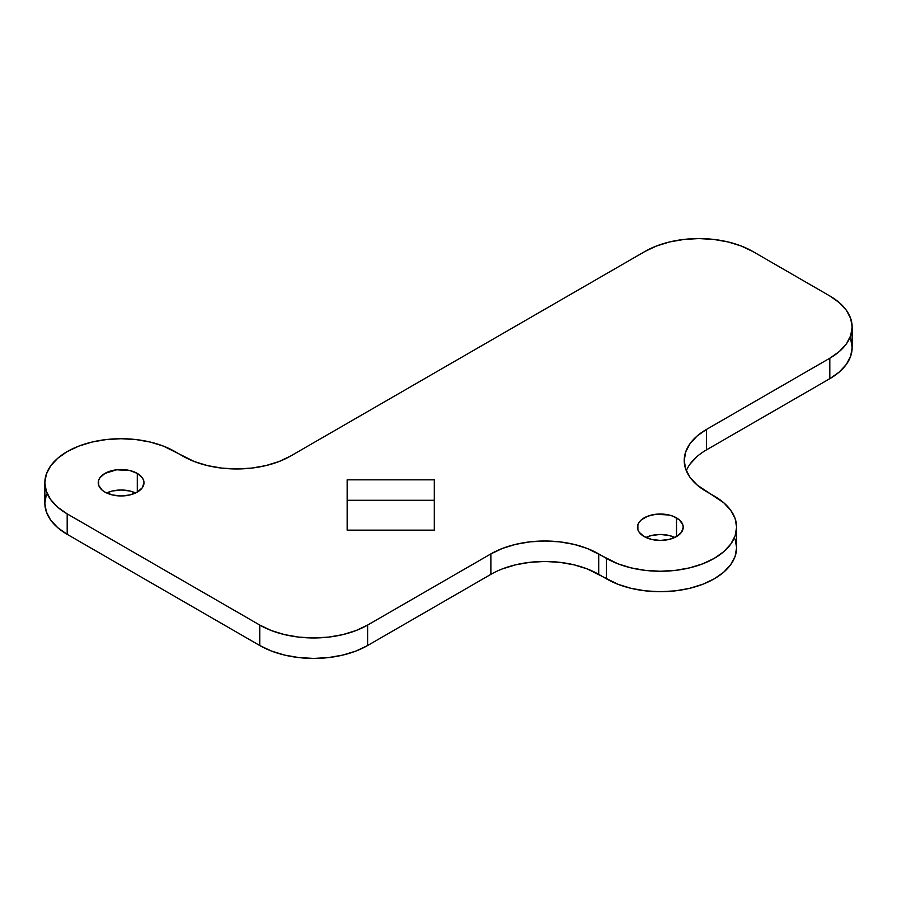 <?xml version="1.0" encoding="UTF-8"?>
<svg xmlns="http://www.w3.org/2000/svg" width="897" height="897" viewBox="0 0 897 897"><rect width="100%" height="100%" fill="white"/><g stroke="black" fill="none" stroke-linecap="round" stroke-linejoin="round"><path stroke-width="1.35" d="M104.927 492.083A22.873 13.208 180 0 1 98.233 482.743A22.873 13.208 180 0 1 112.349 470.544A22.873 13.208 180 0 1 137.286 473.403L137.286 492.083L129.863 494.953L121.106 495.951L112.349 494.953L104.927 492.083L102.09 490.087L98.67 485.322L98.67 480.164L99.971 477.686L104.927 473.403L116.644 469.793L129.863 470.544L137.286 473.403L142.242 477.686L143.542 480.164L143.991 482.743L142.242 487.8L137.286 492.083L137.286 473.403A22.873 13.208 180 0 1 143.991 482.743A22.873 13.208 180 0 1 129.863 494.953A22.873 13.208 180 0 1 104.927 492.083M135.582 492.98A22.873 13.208 0 0 0 106.631 492.98L112.349 491.007L121.106 489.997L129.863 491.007L135.582 492.98M644.169 536.563A22.873 13.208 180 0 1 637.464 527.223A22.873 13.208 180 0 1 651.581 515.013A22.873 13.208 180 0 1 676.517 517.883L676.517 536.563L669.095 539.422L660.338 540.431L651.581 539.422L644.169 536.563L639.202 532.28L637.902 529.802L637.902 524.644L639.202 522.166L641.321 519.879L647.634 516.235L655.875 514.261L669.095 515.013L673.053 516.235L679.365 519.879L682.774 524.644L683.222 527.223L681.473 532.28L676.517 536.563L676.517 517.883A22.873 13.208 180 0 1 683.222 527.223A22.873 13.208 180 0 1 669.095 539.422A22.873 13.208 180 0 1 644.169 536.563M674.813 537.449A22.873 13.208 0 0 0 645.874 537.449L651.581 535.475L660.338 534.466L669.095 535.475L674.813 537.449M46.319 494.617L44.85 503.206L46.319 511.795L50.658 520.058L57.7 527.66L67.185 534.332L67.185 513.88L259.771 625.063L271.32 630.535L284.506 634.605L298.813 637.117L313.692 637.958L328.571 637.117L342.878 634.605L356.064 630.535L367.613 625.063L490.872 553.909L502.421 548.426L515.607 544.356L529.914 541.855L544.793 541.014L559.672 541.855L573.979 544.356L587.154 548.426L617.977 563.832L631.163 567.902L645.459 570.402L660.338 571.243L675.217 570.402L689.524 567.902L702.71 563.832L714.27 558.349L723.744 551.677L730.797 544.064L735.136 535.812L736.605 527.223L735.136 518.634L730.797 510.371L723.744 502.757L697.081 484.963L690.028 477.361L685.689 469.097L684.22 460.509L685.689 451.92L690.028 443.656L697.081 436.043L706.556 429.371L829.815 358.217L839.3 351.546L846.342 343.932L850.681 335.669L852.15 327.08L850.681 318.491L846.342 310.239L839.3 302.625L829.815 295.954L752.785 251.474L741.225 246.002L728.039 241.932L713.732 239.432L698.853 238.58L683.985 239.432L669.678 241.932L656.492 246.002L644.932 251.474L290.583 456.057L279.023 461.54L265.837 465.599L251.541 468.111L236.662 468.952L221.783 468.111L207.476 465.599L194.29 461.54L163.478 446.134L150.292 442.064L135.985 439.564L121.106 438.723L106.227 439.564L91.931 442.064L78.745 446.134L67.185 451.617L57.7 458.289L50.658 465.902L46.319 474.154L44.85 482.743L46.319 491.332L50.658 499.595L57.7 507.209L67.185 513.88A76.256 44.031 180 0 1 44.85 482.743A76.256 44.031 180 0 1 91.931 442.064A76.256 44.031 180 0 1 175.027 451.617L182.73 456.057A76.256 44.031 180 0 0 290.583 456.057L644.932 251.474A76.256 44.031 180 0 1 752.785 251.474L829.815 295.954A76.256 44.031 180 0 1 852.15 327.08A76.256 44.031 180 0 1 829.815 358.217L829.815 378.68L839.3 372.008L846.342 364.395L850.681 356.131L852.15 347.543L850.681 338.954M434.305 530.138L347.15 530.138L347.15 479.828L434.305 479.828L434.305 530.138L434.305 479.828L347.15 479.828L347.15 530.138L434.305 530.138M502.421 568.889L515.607 564.818L529.914 562.318L544.793 561.466L559.672 562.318L573.979 564.818L587.154 568.889L617.977 584.283L631.163 588.354L645.459 590.865L660.338 591.706L675.217 590.865L689.524 588.354L702.71 584.283L714.27 578.812L723.744 572.14L730.797 564.527L735.136 556.263L736.605 547.675L735.136 539.086M690.028 464.119L697.081 456.506M736.605 527.223L736.605 547.675A76.256 44.031 0 0 1 689.524 588.354A76.256 44.031 0 0 1 606.417 578.812L606.417 558.349L606.417 578.812L598.714 574.36L598.714 553.909L606.417 558.349A76.256 44.031 180 0 0 689.524 567.902A76.256 44.031 180 0 0 736.605 527.223A76.256 44.031 180 0 0 714.27 496.086L706.556 491.646A76.256 44.031 180 0 1 684.22 460.509A76.256 44.031 180 0 1 706.556 429.371L706.556 449.834L829.815 378.68L706.556 449.834L706.556 429.371L829.815 358.217L829.815 378.68A76.256 44.031 0 0 0 852.15 347.543L852.15 327.08M44.85 482.743L44.85 503.206A76.256 44.031 0 0 0 67.185 534.332L259.771 645.526L271.32 650.998L284.506 655.068L298.813 657.568L313.692 658.42L328.571 657.568L342.878 655.068L356.064 650.998L367.613 645.526L490.872 574.36L367.613 645.526L367.613 625.063L490.872 553.909L490.872 574.36L490.872 553.909A76.256 44.031 180 0 1 598.714 553.909L598.714 574.36A76.256 44.031 0 0 0 490.872 574.36M347.15 500.279L434.305 500.279L347.15 500.279M67.185 534.332L67.185 513.88L259.771 625.063L259.771 645.526L67.185 534.332M706.556 449.834A76.256 44.031 0 0 0 686.317 470.734M367.613 645.526L367.613 625.063A76.256 44.031 180 0 1 259.771 625.063L259.771 645.526A76.256 44.031 0 0 0 367.613 645.526"/></g></svg>
